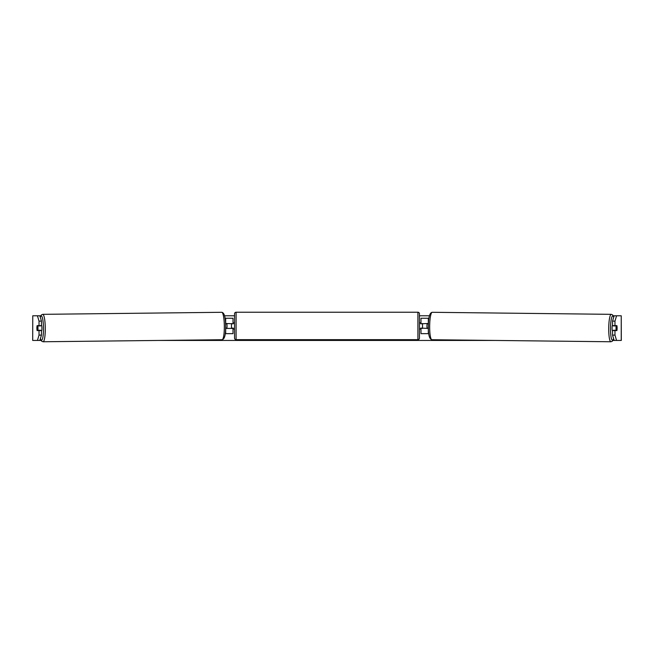 <?xml version="1.0" encoding="UTF-8"?>
<svg xmlns="http://www.w3.org/2000/svg" width="654" height="654" viewBox="0 0 654 654"><rect width="100%" height="100%" fill="white"/><g stroke="black" fill="none" stroke-linecap="round" stroke-linejoin="round"><path stroke-width="0.98" d="M420.988 323.795L428.468 323.485M428.411 328.422L420.988 328.112M428.771 333.654L420.988 333.654L420.988 328.422M428.95 318.253L420.988 318.253L420.988 323.485M422.533 328.422L420.686 328.112L420.686 329.036L419.451 329.036M422.533 328.112L422.533 323.485M612.536 331.137A3.082 0.531 -89.3 0 1 612.079 328.063A3.082 0.531 -89.3 0 1 612.536 325.046M616.027 328.112A3.082 0.531 -89.3 0 1 616.199 325.954L616.951 325.954A3.082 0.531 -89.3 0 1 617.098 328.112A3.082 0.531 -89.3 0 1 616.918 330.27L616.15 330.27A3.082 0.531 -89.3 0 1 616.027 328.112M613.526 325.643A3.082 0.531 -89.3 0 0 613.468 325.921L616.199 325.954M613.485 330.572A3.082 0.531 -89.3 0 1 613.419 330.237L616.15 330.27M428.403 328.128L427.095 328.112A3.082 0.531 -89.3 0 1 426.964 325.954A3.082 0.531 -89.3 0 1 427.144 323.795L428.452 323.812L427.144 323.795M613.468 325.921L614.237 325.921M39.853 315.784L41.464 321.122L39.036 321.122L37.425 315.784L40.744 315.784M224.575 315.784L234.549 315.784M419.451 315.784L429.425 315.784M613.256 315.784L616.575 315.784L614.964 321.122L612.536 321.122L614.147 315.784M39.853 340.44L37.425 340.44L39.036 335.101L41.464 335.101L39.853 340.44L41.071 340.44M159.053 340.44L494.947 340.44M612.929 340.44L614.147 340.44L612.536 335.101L612.536 330.572L614.964 330.572L614.964 335.101L616.575 340.44L614.147 340.44M32.765 315.784L32.7 340.44L32.765 315.784L37.425 315.784M37.425 340.44L32.765 340.44M621.235 340.44L621.235 315.784L621.3 340.44L616.575 340.44M621.235 315.784L616.575 315.784M612.536 321.122L612.536 325.643L614.964 325.643L614.964 321.122M617.074 327.033A3.082 0.531 -90 0 1 616.894 330.572L614.964 330.572M614.964 325.643L616.894 325.643A3.082 0.531 -90 0 1 616.951 325.954M612.536 335.101L614.964 335.101M41.464 335.101L41.464 330.572L39.036 330.572L39.036 335.101M39.036 321.122L39.036 325.643L41.464 325.643L41.464 321.122M36.926 327.033A3.082 0.531 -90 0 0 36.894 328.112A3.082 0.531 -90 0 0 37.106 330.572L39.036 330.572M39.036 325.643L37.106 325.643A3.082 0.531 -90 0 0 37.049 325.954A3.082 0.531 -90.7 0 0 36.902 328.112A3.082 0.531 -90.7 0 0 37.082 330.27L37.85 330.27A3.082 0.531 -90.7 0 0 37.973 328.112A3.082 0.531 -90.7 0 0 37.801 325.954L37.049 325.954M233.012 323.795L225.532 323.485M225.05 318.253L233.012 318.253L233.012 323.485M225.229 333.654L233.012 333.654L233.012 328.112M225.589 328.422L233.012 328.422M231.467 328.422L231.467 323.485M236.094 312.236A1.537 1.537 0 0 0 234.549 313.781L234.549 338.126A1.537 1.537 0 0 0 236.094 339.663L417.906 339.663A1.537 1.537 0 0 0 419.451 338.126L419.451 313.781A1.537 1.537 0 0 0 417.906 312.236L236.094 312.236L236.094 339.663M422.533 323.795L420.686 323.795L420.686 322.872L419.451 322.872M234.549 322.872L233.314 322.872L233.314 323.795L231.467 323.795M231.467 328.112L233.314 328.112L233.314 329.036L234.549 329.036M41.464 331.137A3.082 0.531 -90.7 0 0 41.921 328.063A3.082 0.531 -90.7 0 0 41.464 325.046M37.85 330.27L40.581 330.237A3.082 0.531 -90.7 0 1 40.515 330.572M37.801 325.954L40.532 325.921A3.082 0.531 -90.7 0 0 40.474 325.643M225.597 328.128L226.905 328.112A3.082 0.531 -90.7 0 0 227.036 325.954A3.082 0.531 -90.7 0 0 226.856 323.795L225.548 323.812L226.856 323.795M40.532 325.921L39.763 325.921M428.329 333.654L428.329 328.422M428.329 323.485L428.329 318.253M610.942 341.764L431.893 339.72A13.709 2.379 -89.3 0 1 429.67 326.003A13.709 2.379 -89.3 0 1 432.204 312.293L611.253 314.337A13.709 2.379 90.7 0 0 608.719 328.046A13.709 2.379 90.7 0 0 610.942 341.764L612.34 341.2L613.615 338.682M613.575 338.543A12.173 2.117 -89.3 0 1 611.449 338.641A12.173 2.117 -89.3 0 1 610.501 328.063A12.173 2.117 -89.3 0 1 613.705 317.247M225.671 323.485L225.671 318.253M225.671 333.654L225.671 328.422M417.906 339.663L417.906 312.236M43.058 341.764L222.107 339.72A13.709 2.379 -90.7 0 0 224.33 326.003A13.709 2.379 -90.7 0 0 221.796 312.293L42.747 314.337A13.709 2.379 89.3 0 1 45.281 328.046A13.709 2.379 89.3 0 1 43.058 341.764L41.66 341.2L40.384 338.682M40.425 338.543A12.173 2.117 -90.7 0 0 42.551 338.641A12.173 2.117 -90.7 0 0 43.499 328.063A12.173 2.117 -90.7 0 0 40.295 317.247M611.253 314.337L612.635 314.926L613.754 317.084M432.204 312.293C429.645 312.808 428.378 317.37 428.395 325.986C428.182 334.57 429.351 339.148 431.893 339.72M222.107 339.72C224.649 339.148 225.818 334.57 225.605 325.986C225.622 317.37 224.355 312.808 221.796 312.293M42.747 314.337L41.366 314.926L40.246 317.084"/></g></svg>
